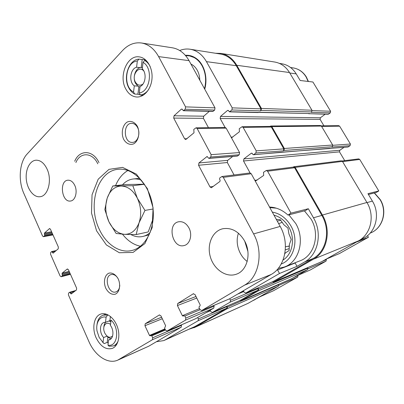 <?xml version="1.0" encoding="UTF-8"?>
<svg xmlns="http://www.w3.org/2000/svg" width="404" height="404" viewBox="0 0 404 404"><rect width="100%" height="100%" fill="white"/><g stroke="black" fill="none" stroke-linecap="round" stroke-linejoin="round"><path stroke-width="0.61" d="M297.889 275.351L297.758 277.053L273.432 290.754L260.348 296.597L253.232 300.404M156.409 341.723L163.726 340.607L165.317 339.809L198.112 320.761L198.394 318.963L197.692 317.534M210.166 310.221L210.893 311.676L212.378 312.464L230.174 302.131L230.497 300.243L229.74 298.758M243.395 290.754L244.178 292.264L245.778 293.057L279.487 273.488L277.588 269.958L276.775 270.049M247.879 251.374L244.688 241.102M269.534 207.055C276.23 207.282 282.381 209.954 287.981 215.069L290.976 213.125L267.589 171.215L266.307 170.478L263.509 172.316L263.686 175.427L255.313 181.184M250.096 172.968L243.516 160.989L243.864 158.903L251.349 153.197L252.248 153.434L252.788 154.404L253.687 154.641L255.863 152.995L256.232 150.864L243.132 127.391L242.082 126.715L239.254 128.679L239.436 131.744L231.492 137.85M208.888 158.403L210.782 157.02L211.151 154.656L197.162 128.553L196.056 127.8L193.794 129.386L194.011 132.79L185.734 139.552L184.618 138.794L173.705 118.089L174.023 115.781L181.391 109.115L182.29 109.322L183.35 110.716L185.219 109.237L185.557 106.883L158.615 56.6C154.288 48.864 148.657 44.339 141.723 43.031C134.613 42.041 128.245 44.521 122.614 50.48L27.169 153.974C19.402 162.09 17.978 180.532 23.871 193.491L42.546 236.007L43.45 236.704L44.667 235.719L44.445 233.063L49.551 228.568L50.465 229.265L58.368 247.066L58.191 248.869L53.136 253.141L51.656 251.596L50.702 252.419L50.535 254.192L60.11 275.998L61.13 276.75L62.332 275.851L62.115 273.16L67.165 269.089L68.433 269.726L76.639 288.188L76.442 289.996L71.165 293.966L69.584 292.314L68.579 293.077L68.392 294.859L88.885 341.506C94.895 355.671 107.949 364.549 117.705 360.161L152.389 339.754L152.672 337.8L151.768 335.87L151.03 335.426L150.227 335.896L149.49 335.451L144.95 325.725L145.218 323.771L159.277 314.999L160.908 315.812L165.63 325.735L164.61 328.179L165.539 330.139L167.084 331.043L185.497 320.14L185.82 318.069L184.84 316.059L184.042 315.61L183.138 316.135L182.34 315.686L177.427 305.555L177.74 303.485L193.263 293.799L195.051 294.607L200.177 304.949L200.005 306.015L199.197 306.5L199.031 307.565L200.036 309.605L201.717 310.519L244.531 285.163C259.115 277.21 263.842 252.126 253.606 233.901L223.301 177.341L221.937 176.513L219.736 177.977L219.549 179.154L220.14 180.26L219.948 181.436L211.353 187.754L209.994 186.926L198.571 165.266L198.925 162.948L207.065 156.525L208.888 158.403L237.37 156.07L239.208 154.772L239.577 152.561L226.159 128.149L225.089 127.447L220.17 118.493L220.493 116.413L227.593 110.408L228.452 110.595L229.452 111.852L231.896 109.979L232.234 107.858L206.439 61.635C202.379 54.656 197.031 50.535 190.395 49.278C186.759 48.677 183.189 49.086 179.689 50.51M204.732 89.173C208.02 77.922 204.399 64.463 196.597 58.716C193.117 56.111 189.37 54.979 185.345 55.318M281.684 63.751L282.123 63.822C288.022 64.923 292.718 68.281 296.218 73.887L300.172 80.492L312.928 82.012L330.603 111.241L312.105 110.605M368.428 194.481L376.265 192.476L378.785 190.941L367.948 193.683L372.382 201.086L367.004 202.611M372.382 201.086C380.31 213.696 376.185 231.573 364.226 237.885L357.409 241.738L368.448 237.244L367.504 235.643M287.981 215.069L305.424 210.605L308.338 208.737L313.464 217.776C322.639 233.194 318.115 254.727 304.646 261.938L296.99 266.352L295.157 263.004L294.198 263.11M290.976 213.125L308.338 208.737M277.588 269.958L295.157 263.004M296.99 266.352L279.487 273.488M272.978 281.573L313.105 258.525C326.381 251.429 330.861 230.416 321.852 215.403L294.617 167.761L293.39 167.084L266.307 170.478M308.656 113.686L328.164 114.292L330.28 112.862L311.166 112.302L311.63 111.953L311.959 110.231L289.496 72.538C285.875 66.705 281.017 63.216 274.932 62.065L274.478 61.994M193.869 327.785L248.016 303.354L278.366 286.189L278.513 284.426M291.355 278.826L307.565 269.68L307.878 268.115L307.626 267.655M321.523 261.762L358.479 240.89C370.892 234.34 375.175 215.66 366.918 202.47L342.435 161.383L341.319 160.797L293.93 166.706L293.082 167.12M329.316 148.44L347.955 147.026L350.086 145.657L331.851 147.076L332.335 146.738L332.684 145.016L321.392 126.063L320.468 125.518L270.847 126.008L269.943 126.407M253.379 154.762L281.613 152.192L329.639 148.521M311.63 111.953L261.105 110.418L260.6 110.822L260.939 108.848L236.284 65.711C232.391 59.181 227.235 55.313 220.811 54.101L220.337 54.025M164.16 340.415L194.723 326.629L226.796 308.176L227.083 306.49L198.394 318.963M189.41 329.093L195.001 327.195L227.093 308.767L227.381 307.08L227.083 306.49M240.612 300.202L257.964 290.244L258.287 288.471L230.497 300.243M239.905 300.515L241.092 300.728L258.282 290.855L258.611 289.082L258.287 288.471M310.343 269.943L326.038 261.125L326.346 259.641L326.099 259.201M344.733 160.641L339.491 151.859L243.516 160.989M344.072 147.339L339.82 150.258L339.491 151.859M242.082 126.715L270.332 126.407L271.337 127.033L283.815 148.864L283.451 150.844L283.982 150.46L284.34 148.475L271.852 126.634L270.847 126.008M323.937 125.821L320.089 119.367L220.17 118.493M325.19 114.216L320.397 117.771L320.089 119.367M229.452 111.852L258.242 112.565L258.853 112.236L309.54 113.534L308.969 113.817M261.105 110.418L261.444 108.439L236.759 65.281C232.785 58.62 227.523 54.671 220.968 53.419L215.489 53.257M272.225 281.901L273.523 282.103L313.464 259.166C327.053 251.924 331.649 230.411 322.422 215.049L295.157 167.382L293.93 166.706M281.416 152.338L330.154 148.258M229.831 111.721L309.54 113.534M330.28 112.862L330.603 111.241M252.626 300.748L255.065 299.581M339.511 253.51L368.448 237.244M378.785 190.941L359.742 159.439L358.666 158.893L342.047 160.979M350.086 145.657L350.425 144.031L339.628 126.174L338.744 125.659L321.231 125.851M304.419 210.863L311.156 219.221C320.382 234.613 314.201 256.192 299.763 260.908L285.123 266.696M189.567 55.904L195.854 58.176M185.658 55.686L189.067 55.833C194.455 56.787 198.788 60.09 202.066 65.751C205.742 72.791 206.555 80.462 204.51 88.769M190.915 64.039C193.516 65.276 195.632 67.347 197.268 70.261C198.869 73.21 199.707 76.513 199.788 80.179M273.978 215.14C280.24 216.867 285.219 220.922 288.921 227.306C295.491 238.648 292.562 254.343 283.063 259.984M284.775 253.914L285.285 253L289.087 250.546L289.446 244.324L291.218 239.476L288.931 233.926L287.971 228.103L283.861 224.745L280.285 219.655L276.301 219.367M289.239 248.606L285.315 249.879M277.24 221.079L280.785 220.321M289.39 245.975L285.436 246.804M278.644 223.629L282.255 222.362M75.902 162.549C80.169 151.848 92.501 152.172 97.768 163.807M118.21 340.885C117.12 343.41 115.534 345.092 113.458 345.94L109.06 346.243L107.969 345.107C117.569 347.521 120.084 328.235 111.07 320.135L110.413 325.432C114.11 330.088 113.63 338.395 109.625 339.658L108.615 339.895L110.651 339.082M111.226 338.552C109.731 338.411 108.328 337.623 107.004 336.199L103.631 337.527C99.339 333.078 99.49 323.745 103.909 322.498L105.484 322.286L109.903 320.665L110.423 316.458M103.828 327.548C103.894 325.205 104.55 323.412 105.808 322.17M146.374 60.635L144.677 60.428L143.056 62.357L142.253 68.847C146.97 73.134 145.531 84.401 140.052 86.557L139.264 92.93L140.36 95.046L143.279 95.203M139.976 87.163L137.825 86.108L134.305 85.86C128.593 81.972 130.149 68.761 136.572 67.236L140.102 67.609L142.269 67.428M137.825 86.108L135.527 83.285C132.497 77.871 135.077 68.872 140.102 67.609M96.899 325.553C97.374 320.069 99.47 316.595 103.182 315.125L107.621 315.059L106.106 317.196L105.484 322.286M103.631 337.527L103.02 342.531L104.121 343.637L102.485 342.026M103.02 342.531L99.142 337.391L97.046 331.043C95.49 322.69 100.046 315.539 106.106 317.196M134.305 85.86L133.557 91.976L134.673 94.046C132.234 92.774 130.265 90.688 128.755 87.794C122.831 77.225 128.896 59.555 138.946 59.125L137.335 61.004L136.572 67.236M133.557 91.976C122.523 86.804 125.412 61.767 137.335 61.004M118.145 359.964L148.722 346.223L181.3 327.139L181.381 324.866M195.652 318.7L213.767 308.116L214.09 306.156L213.746 305.474M229.502 298.854L271.195 274.468C285.3 266.832 289.951 243.365 280.184 226.427L251.222 173.74L249.904 172.973L221.937 176.513M234.067 174.977L227.331 162.529L227.679 160.358L232.704 156.454M208.444 127.649L203.409 118.347L203.732 116.185L209.307 111.358M183.35 110.716L212.842 111.443L214.665 110.06L215.004 107.858L189.062 60.661C184.886 53.389 179.416 49.116 172.644 47.844L172.144 47.768M244.657 241.047C238.905 231.452 231.608 227.356 222.766 228.755C212.413 231.043 206.676 244.445 210.333 256.828C213.812 269.256 225.957 277.806 236.057 274.301C247.076 271.049 251.753 253.687 244.657 241.047M238.456 233.224C234.977 242.693 238.9 255.474 247.203 261.439M188.991 228.018C186.345 223.326 182.936 221.241 178.78 221.756C166.736 223.528 172.326 248.899 184.052 245.551C189.941 244.405 192.688 234.86 188.991 228.018M74.73 185.315C72.978 181.83 70.735 180.123 68.003 180.199C59.004 180.517 61.615 202.54 70.458 201.025C75.316 200.738 77.861 191.597 74.73 185.315M47 168.938C44.147 163.115 40.541 160.201 36.178 160.186C29.835 160.439 25.26 169.594 26.305 179.396C27.245 189.208 33.557 197.455 39.829 196.738C48.036 196.44 52.429 180.058 47 168.938M125.705 88.83C118.453 76.002 127.29 54.601 139.436 56.929C146.945 57.893 152.869 67.928 152 78.533C151.227 89.153 143.981 97.581 136.547 97C131.987 96.546 128.371 93.824 125.705 88.83M96.132 337.81C91.668 328.179 93.991 316.044 100.859 314.039C106.676 312.024 114.448 318.014 117.488 327.159C120.604 336.279 118.12 346.172 112.302 348.399C105.909 350.026 100.52 346.496 96.132 337.81M96.556 230.795L91.501 213.034L92.046 194.768L98.182 179.224L108.974 169.367L122.574 167.382L136.365 174.134L147.379 188.612L153.091 207.868L152.162 227.644L144.9 243.577L133.083 252.419L119.326 252.737L106.378 244.93L96.556 230.795M118.311 279.114C116.004 274.72 112.307 272.387 108.964 273.149C104.651 274.856 103.141 282.078 105.752 288.193C108.252 292.718 111.327 294.748 114.978 294.294C119.372 292.743 121.023 285.365 118.311 279.114M137.395 126.386C134.901 122.099 130.876 120.402 127.225 122.033C122.523 124.917 120.841 133.204 123.659 139.304C126.063 143.536 130.007 145.349 133.694 143.844C138.491 141.122 140.329 132.623 137.395 126.386M137.592 127.563C136.138 124.866 134.219 123.457 131.835 123.336C122.821 122.821 123.366 143.031 132.31 142.4C137.522 142.602 140.839 133.456 137.592 127.563M117.756 278.038C115.791 275.24 113.6 274.084 111.176 274.579C103.399 276.21 108.317 294.566 115.852 291.93C118.241 291.052 119.549 288.84 119.781 285.29M99.379 229.477C87.158 205.081 97.576 170.099 118.938 169.236C133.567 167.933 149.389 184.411 152.656 205.803C156.096 227.169 146.046 247.511 131.684 250.531C119.523 253.439 106.121 244.248 99.379 229.477M115.559 185.648C118.347 178.775 122.463 173.72 127.906 170.483M140.466 246.263C133.608 244.799 127.619 240.779 122.503 234.204M137.001 178.578L139.87 178.482M149.207 234.795L143.001 236.416M122.483 184.83C125.573 181.371 129.235 179.416 133.461 178.962C136.128 178.719 138.804 179.159 141.486 180.285M150.162 232.563C147.839 234.623 145.283 235.946 142.486 236.532C138.567 237.294 134.699 236.633 130.886 234.537M144.445 184.219L125.073 184.522L112.756 185.981L107.212 198.106L104.833 209.6L108.908 221.756L116.13 233.472L124.488 234.335L136.178 234.557L139.016 222.892L144.975 210.413L137.34 198.213L132.83 185.704L112.756 185.981M136.178 234.557L148.218 231.931L153.222 218.488M104.121 343.637L107.222 342.385L108.211 343.153M107.621 315.059L108.075 314.898M107.969 345.107L108.615 339.895M144.587 59.615L145.011 59.403M142.627 95.586L142.233 95.309M134.673 94.046L137.9 94.223L141.683 95.278L143.178 95.263M138.946 59.125L142.193 59.529L141.218 67.402M145.526 59.827L142.193 59.529M144.677 60.428C146.93 61.736 148.768 63.776 150.187 66.544M148.627 89.547C146.304 92.738 143.546 94.571 140.36 95.046M143.056 62.357C153.454 68.064 150.364 91.769 139.264 92.93M138.83 86.739L137.9 94.223M107.878 337.042L107.222 342.385M110.979 320.862L109.903 320.665M142.981 84.047C139.986 86.092 137.441 85.411 135.335 82.007C131.335 75.063 138.986 64.988 143.834 71.043M112.61 335.961C109.863 338.38 107.227 337.365 104.702 332.921L104.075 331.123C102.47 325.447 106.691 321.008 110.529 324.488M108.873 321.044L110.883 321.619M144.481 184.274L132.83 185.704M153.071 209.004L144.975 210.413M121.104 186.032C127.725 186.234 133.138 190.294 137.34 198.213C141.127 206.53 141.688 214.756 139.016 222.892C135.896 230.598 131.053 234.411 124.488 234.335C117.948 233.638 112.756 229.447 108.908 221.756C105.399 213.832 104.833 205.949 107.212 198.106C109.969 190.496 114.6 186.471 121.104 186.032M273.195 281.482L245.905 292.996M313.105 258.525L304.646 261.938M321.852 215.403L313.464 217.776M294.617 167.761L267.589 171.215M260.6 110.822L231.896 109.979M260.939 108.848L232.234 107.858M236.284 65.711L206.439 61.635M194.723 326.629L165.317 339.809M226.796 308.176L198.112 320.761M278.654 284.689L227.381 307.08M298.036 275.629L293.733 277.503M210.434 310.752L206.085 312.615M240.784 300.127L212.479 312.413M257.964 290.244L230.174 302.131M307.878 268.115L258.611 289.082M326.346 259.641L322.246 261.378M243.799 291.531L237.835 294.011M243.511 290.971L241.87 291.653M257.383 179.972L254.853 180.346M339.82 150.258L243.864 158.903M251.965 153.151L251.349 153.197M281.356 152.389L253.687 154.641M348.223 146.93L329.916 148.425M332.335 146.738L283.982 150.46M283.451 150.844L255.863 152.995M283.815 148.864L256.232 150.864M271.337 127.033L243.132 127.391M232.785 137.087L231.103 137.148M320.397 117.771L220.493 116.413M228.321 110.428L227.593 110.408M328.487 114.191L309.307 113.706M311.959 110.231L261.444 108.439M289.496 72.538L236.759 65.281M248.016 303.354L195.001 327.195M278.366 286.189L227.093 308.767M291.511 278.76L241.092 300.728M307.565 269.68L258.282 290.855M321.715 261.676L273.523 282.103M358.479 240.89L313.464 259.166M366.918 202.47L322.422 215.049M342.435 161.383L295.157 167.382M332.684 145.016L284.34 148.475M321.392 126.063L271.852 126.634M296.218 73.887L289.779 73.008M297.758 277.053L278.821 285.36M310.499 269.877L296.39 275.998M326.038 261.125L308.05 268.822M339.703 253.429L326.326 259.075M364.226 237.885L361.166 239.123M359.742 159.439L342.587 161.63M350.425 144.031L332.81 145.309M339.628 126.174L321.594 126.402M272.306 212.095C280.108 213.494 286.33 218.135 290.971 226.008C299.192 240.021 293.94 259.545 281.189 264.019M288.87 214.842L295.814 223.604C305.338 239.729 299.031 262.231 284.239 267.044L278.23 268.408M269.832 207.595L276.371 208.181M374.291 192.981L380.002 199.556C387.663 211.555 382.442 228.714 370.155 233.103C382.633 228.608 387.85 211.459 380.225 199.536L374.463 192.94M292.996 67.882L293.385 67.938C298.697 68.902 302.919 71.872 306.045 76.851L308.141 81.441M74.71 161.257C79.442 149.409 93.127 149.717 98.995 162.65M43.733 236.562L52.934 234.825M44.667 235.719L52.666 234.224M44.748 234.83L52.308 233.426M44.364 233.956L51.924 232.563M44.445 233.063L51.571 231.76M49.248 228.72L49.864 228.608M52.656 252.783L53.939 252.5M52.262 251.894L55.464 251.197M61.352 276.634L70.448 274.255M62.332 275.851L70.24 273.786M62.423 274.957L69.897 273.018M62.024 274.053L69.498 272.124M62.115 273.16L69.16 271.352M67.165 269.089L67.65 268.968M70.624 293.577L72.407 293.051M70.22 292.653L74.649 291.35M119.367 359.323L148.722 346.223M152.389 339.754L181.3 327.139M152.672 337.8L181.583 325.286M151.768 335.87L165.473 330.002M151.071 335.411L165.18 329.391L151.03 335.426M149.49 335.451L164.938 328.876M144.95 325.725L162.302 318.741M145.218 323.771L161.59 317.241M159.277 314.999L159.55 314.893M167.19 330.987L195.834 318.62M185.497 320.14L213.767 308.116M185.82 318.069L214.09 306.156M184.84 316.059L200.096 309.716M182.34 315.686L199.531 308.58M177.427 305.555L196.763 298.066M177.74 303.485L195.985 296.496M193.263 293.799L193.612 293.673M201.854 310.454L229.735 298.758M244.531 285.163L271.195 274.468M253.606 233.901L280.184 226.427M223.301 177.341L251.222 173.74M209.994 186.926L213.342 186.436M198.571 165.266L227.331 162.529M198.925 162.948L227.679 160.358M206.737 156.656L207.388 156.606M209.216 158.272L237.688 155.949M210.782 157.02L239.208 154.772M211.151 154.656L239.577 152.561M197.162 128.553L226.159 128.149M184.618 138.794L187.087 138.708M173.705 118.089L203.409 118.347M174.023 115.781L203.732 116.185M181.391 109.115L182.154 109.136M183.744 110.565L213.221 111.302M185.219 109.237L214.665 110.06M185.557 106.883L215.004 107.858M158.615 56.6L189.062 60.661M220.811 54.101L190.395 49.278M240.688 300.177L212.378 312.464M243.506 290.966L241.895 291.637M273.074 281.543L245.778 293.057M274.932 62.065L220.968 53.419M291.42 278.8L240.996 300.773M321.609 261.731L273.407 282.159M282.123 63.822L279.341 63.377M310.413 269.917L296.354 276.018M339.597 253.48L326.281 259.1M189.067 55.833L189.961 55.959M269.675 207.308L270.589 207.101M288.38 246.364L288.739 246.243M290.562 67.508L293.385 67.938C298.869 68.943 303.192 71.963 306.358 76.997L308.419 81.477M43.45 236.704L52.969 234.906M51.788 251.53L56.186 250.581M61.13 276.75L70.468 274.301M69.68 292.264L75.811 290.471M167.084 331.043L195.733 318.67M201.717 310.519L229.608 298.824M196.056 127.8L225.089 127.447M141.723 43.031L172.644 47.844M236.057 274.301L236.699 274.069M184.052 245.551L184.325 245.481M131.684 250.531L132.406 250.349M133.461 178.962L137.496 178.523M113.686 345.849L116.605 344.632M103.182 315.125L106.136 314.085M136.547 97L136.87 97.016M141.971 95.293L143.031 95.354M144.309 59.58L145.389 59.711"/></g></svg>
